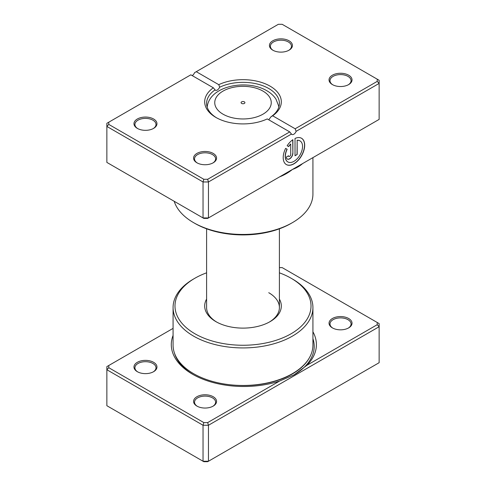 <?xml version="1.0" encoding="UTF-8"?>
<svg xmlns="http://www.w3.org/2000/svg" width="486" height="486" viewBox="0 0 486 486"><rect width="100%" height="100%" fill="white"/><g stroke="black" fill="none" stroke-linecap="round" stroke-linejoin="round"><path stroke-width="0.73" d="M312.923 331.792A72.554 41.887 180 0 1 306.976 365.253L377.227 324.697L377.227 322.485L282.172 267.604L279.401 267.604M173.077 328.378L108.773 365.502L108.773 367.714L203.828 422.595L207.662 422.595L279.614 381.054L294.224 374.761L306.976 365.253M279.614 381.054A72.554 41.887 180 0 1 192.547 374.226L192.547 374.226A72.554 41.887 180 0 1 173.077 335.395M332.406 327.892L332.406 327.892A11.494 6.634 180 0 1 332.406 318.506A11.494 6.634 180 0 1 348.662 318.506A11.494 6.634 180 0 1 348.662 327.892A11.494 6.634 180 0 1 332.406 327.892M348.31 328.086A10.534 6.081 0 0 0 351.074 323.98A10.534 6.081 0 0 0 347.988 319.679A10.534 6.081 0 0 0 336.5 318.36A10.534 6.081 0 0 0 330 323.98A10.534 6.081 0 0 0 332.758 328.086M196.939 406.102L196.939 406.102A11.494 6.634 180 0 1 196.939 396.716A11.494 6.634 180 0 1 213.196 396.716A11.494 6.634 180 0 1 213.196 406.102A11.494 6.634 180 0 1 196.939 406.102M212.844 406.296A10.534 6.081 0 0 0 215.608 402.189A10.534 6.081 0 0 0 212.522 397.888A10.534 6.081 0 0 0 201.04 396.57A10.534 6.081 0 0 0 194.534 402.189A10.534 6.081 0 0 0 197.298 406.296M137.338 371.693L137.338 371.693A11.494 6.634 180 0 1 137.338 362.307A11.494 6.634 180 0 1 153.594 362.307A11.494 6.634 180 0 1 153.594 371.693A11.494 6.634 180 0 1 137.338 371.693M153.242 371.887A10.534 6.081 0 0 0 156 367.781A10.534 6.081 0 0 0 152.914 363.479A10.534 6.081 0 0 0 141.432 362.161A10.534 6.081 0 0 0 134.926 367.781A10.534 6.081 0 0 0 137.69 371.887M279.401 299.084A38.315 22.119 180 0 1 270.095 321.635A38.315 22.119 180 0 1 215.905 321.635L215.905 321.635A38.315 22.119 180 0 1 206.599 299.084M206.599 228.815L206.599 307.559A36.401 21.013 0 0 0 216.604 322.024M194.91 333.754A68.01 39.263 0 0 0 291.09 333.761A68.01 39.263 0 0 0 291.09 278.229L292.444 279.013A69.923 40.368 180 0 1 312.923 307.559A69.923 40.368 180 0 1 269.76 344.853A69.923 40.368 180 0 1 193.556 336.105A69.923 40.368 180 0 1 173.077 307.559A69.923 40.368 180 0 1 193.556 279.013L194.91 278.229A68.01 39.263 0 0 0 194.91 333.754M173.077 307.559L173.077 345.096A69.923 40.368 0 0 0 193.556 373.643A69.923 40.368 0 0 0 269.76 382.397A69.923 40.368 0 0 0 312.923 345.096L312.923 307.559M108.773 365.502L106.859 366.608L106.859 405.713L203.039 461.244L208.458 461.244L379.141 362.696L379.141 326.72L208.458 425.262L208.458 461.244L207.662 461.7L203.828 461.7L203.039 461.244L203.039 425.262L106.859 369.737L108.773 367.714M207.662 422.595L208.458 425.262L203.039 425.262L203.828 422.595M377.227 322.485L379.141 323.591L379.141 326.72L377.227 324.697M292.444 279.013L291.09 278.229A68.01 39.263 0 0 0 279.401 272.822M206.599 272.822A68.01 39.263 0 0 0 194.91 278.229M269.396 322.024A36.401 21.013 0 0 0 279.401 307.559A36.401 21.013 0 0 0 268.74 292.7M244.355 101.86A1.914 1.106 0 0 0 242.265 101.623A1.914 1.106 0 0 0 241.086 102.643A1.914 1.106 0 0 0 241.645 103.427A1.914 1.106 0 0 0 243.735 103.664A1.914 1.106 0 0 0 244.914 102.643A1.914 1.106 0 0 0 244.355 101.86M304.096 162.719L292.444 169.45C288.654 172.5 284.438 174.948 279.784 176.801A69.923 40.368 180 0 1 279.596 176.868M302.468 163.66A1.914 1.33 -133 0 0 302.468 163.703C299.583 166.206 296.241 168.12 292.444 169.45L280.793 176.175M287.803 161.905A12.15 7.017 -60 0 1 287.736 161.862A12.15 7.017 -60 0 1 287.019 149.178L287.159 149.257A12.15 7.017 120 0 0 287.87 161.941A12.15 7.017 120 0 0 293.945 161.34A12.15 7.017 120 0 0 301.885 150.636A12.15 7.017 120 0 0 300.02 140.897A12.15 7.017 120 0 0 297.171 140.363L297.171 154.518L295.02 155.763L295.02 138.455A15.194 8.772 -60 0 1 301.539 138.261A15.194 8.772 -60 0 1 303.872 150.435A15.194 8.772 -60 0 1 293.945 163.825A15.194 8.772 -60 0 1 286.351 164.572A15.194 8.772 -60 0 1 285.628 148.37L287.159 149.257M286.284 164.535A15.194 8.772 120 0 0 293.811 163.746A15.194 8.772 120 0 0 303.714 150.417A15.194 8.772 120 0 0 301.472 138.224M292.87 153.278A4.556 2.63 -60 0 1 289.65 158.861A4.556 2.63 -60 0 1 287.372 159.086A4.556 2.63 -60 0 1 286.424 157.002L288.575 155.763A1.519 0.875 120 0 0 288.891 156.456A1.519 0.875 120 0 0 289.65 156.383A1.519 0.875 120 0 0 290.725 154.518L290.725 144.081A12.15 7.017 120 0 0 288.678 146.62L287.147 145.739A15.194 8.772 -60 0 1 292.87 139.701L292.87 153.278L292.736 139.792M287.305 159.044A4.556 2.63 120 0 0 289.516 158.782A4.556 2.63 120 0 0 292.736 153.199M288.824 156.413A1.519 0.875 -60 0 1 288.757 156.377A1.519 0.875 -60 0 1 288.447 155.836M332.406 84.588L332.406 84.588A11.494 6.634 180 0 1 332.406 75.202A11.494 6.634 180 0 1 348.662 75.202A11.494 6.634 180 0 1 348.662 84.588A11.494 6.634 180 0 1 332.406 84.588M348.31 84.783A10.534 6.081 -0 0 0 351.074 80.676A10.534 6.081 -0 0 0 347.988 76.375A10.534 6.081 -0 0 0 336.5 75.057A10.534 6.081 -0 0 0 330 80.676A10.534 6.081 -0 0 0 332.758 84.783M196.939 162.798L196.939 162.798A11.494 6.634 180 0 1 196.939 153.412A11.494 6.634 180 0 1 213.196 153.412A11.494 6.634 180 0 1 213.196 162.798A11.494 6.634 180 0 1 196.939 162.798M212.844 162.998A10.534 6.081 -0 0 0 215.608 158.892A10.534 6.081 -0 0 0 212.522 154.591A10.534 6.081 -0 0 0 201.04 153.266A10.534 6.081 -0 0 0 194.534 158.892A10.534 6.081 -0 0 0 197.298 162.998M137.338 128.389L137.338 128.389A11.494 6.634 180 0 1 137.338 119.003A11.494 6.634 180 0 1 153.594 119.003A11.494 6.634 180 0 1 153.594 128.389A11.494 6.634 180 0 1 137.338 128.389M153.242 128.583A10.534 6.081 -0 0 0 156 124.477A10.534 6.081 -0 0 0 152.914 120.176A10.534 6.081 -0 0 0 141.432 118.857A10.534 6.081 -0 0 0 134.926 124.477A10.534 6.081 -0 0 0 137.69 128.583M272.804 50.179L272.804 50.179A11.494 6.634 180 0 1 272.804 40.794A11.494 6.634 180 0 1 289.061 40.794A11.494 6.634 180 0 1 289.061 50.179A11.494 6.634 180 0 1 272.804 50.179M288.702 50.374A10.534 6.081 -0 0 0 291.466 46.267A10.534 6.081 -0 0 0 288.38 41.966A10.534 6.081 -0 0 0 276.899 40.648A10.534 6.081 -0 0 0 270.392 46.267A10.534 6.081 -0 0 0 273.156 50.374M292.444 222.631L291.09 223.414A68.01 39.263 180 0 1 194.91 223.414L193.556 222.631A69.923 40.368 -0 0 0 292.444 222.631A69.923 40.368 -0 0 0 312.923 194.084L312.923 157.622M267.245 118.924A38.315 22.119 180 0 1 215.905 117.436L215.905 117.436A38.315 22.119 180 0 1 213.336 87.796L190.846 74.814L108.773 122.199L108.773 124.41L203.828 179.291L207.662 179.291L289.735 131.906L267.245 118.924M268.74 119.787L270.975 116.804A36.401 21.013 -0 0 0 279.401 103.36A36.401 21.013 -0 0 0 268.74 88.501A36.401 21.013 -0 0 0 219.715 87.207C218.014 90.092 216.452 90.991 215.025 89.916A36.401 21.013 -0 0 0 206.599 103.36A36.401 21.013 -0 0 0 216.604 117.831M215.42 90.293L213.336 87.796M108.773 124.41L106.859 126.433L106.859 162.409L203.039 217.941L208.458 217.941L379.141 119.392L379.141 83.416L296.144 131.335A3.833 2.211 -60 0 1 291.886 134.446A3.833 2.211 -60 0 1 291.454 134.045L208.458 181.964L203.039 181.964L106.859 126.433L106.859 123.304L108.773 122.199M203.828 179.291L203.039 181.964L203.039 217.941L203.828 218.396L207.662 218.396L208.458 217.941L208.458 181.964L207.662 179.291M196.265 71.685L218.755 84.667A38.315 22.119 180 0 1 270.095 86.156A38.315 22.119 180 0 1 272.664 115.796L295.154 128.778L377.227 81.393L377.227 79.182L282.172 24.3L278.338 24.3L194.546 72.675A3.833 2.211 -60 0 1 192.201 75.597M377.227 79.182L379.141 80.287L379.141 83.416L377.227 81.393M174.195 201.289A69.923 40.368 -0 0 0 193.556 222.631L194.91 223.414M219.715 87.207L218.755 84.667M272.664 115.796L270.975 116.804M296.144 131.335L295.154 128.778M289.735 131.906L291.454 134.045M288.538 146.547A12.15 7.017 -60 0 1 290.585 144.002L290.725 144.081M287.019 149.178L285.628 148.37M295.02 155.605L297.171 154.518M297.031 154.445L297.171 140.363M297.031 140.284A12.15 7.017 -60 0 1 299.886 140.819A12.15 7.017 -60 0 1 299.953 140.855M309.491 357.593A68.72 39.676 180 0 1 236.433 385.289M193.337 374.676A70.355 40.617 180 0 1 174.444 353.049M312.923 338.681A70.355 40.617 180 0 1 293.915 374.943M223.019 114.18A28.255 16.317 0 0 0 262.981 114.18A28.255 16.317 0 0 0 262.981 91.107A28.255 16.317 0 0 0 223.019 91.107A28.255 16.317 0 0 0 223.019 114.18M278.843 107.029L278.666 105.948A35.843 20.698 180 0 1 278.812 107.12M207.188 107.12A35.843 20.698 180 0 1 207.334 105.948L207.158 107.029M278.666 105.948L275.975 99.132C273.74 95.736 270.69 92.935 266.814 90.724C247.362 79.109 210.809 85.396 207.334 105.948M279.401 228.815L279.401 307.559"/></g></svg>
